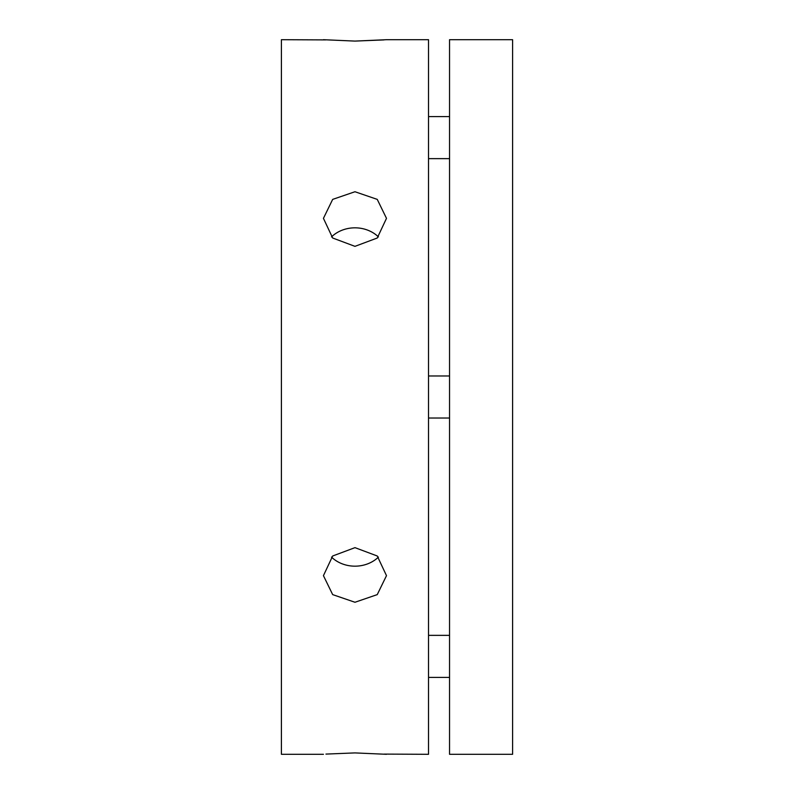 <?xml version="1.0" encoding="UTF-8"?>
<svg xmlns="http://www.w3.org/2000/svg" width="794" height="794" viewBox="0 0 794 794"><rect width="100%" height="100%" fill="white"/><g stroke="black" fill="none" stroke-linecap="round" stroke-linejoin="round"><path stroke-width="1.19" d="M354.968 246.348L332.676 238.011L323.436 218.35L332.676 199.383L354.968 191.741L377.249 199.383L386.489 218.35L377.249 238.011L354.968 246.348M354.968 41.09L386.489 39.7L354.968 41.09L323.436 39.7L354.968 41.09L384.008 39.908M323.436 754.3L281.404 754.3L281.404 39.7L325.758 39.899M384.167 754.101L428.522 754.3L428.522 39.7L386.489 39.7M354.968 602.259L332.676 594.617L323.436 575.65L332.676 555.989L354.968 547.652L377.249 555.989L386.489 575.65L377.249 594.617L354.968 602.259M331.505 557.1A31.522 27.304 180 0 0 354.968 566.172A31.522 27.304 180 0 0 378.43 557.1M354.968 752.911L386.489 754.3L354.968 752.911L325.947 754.092M378.43 236.9A31.522 27.304 0 0 0 354.968 227.828A31.522 27.304 0 0 0 331.505 236.9M449.543 39.7L449.543 754.3L512.596 754.3L512.596 39.7L449.543 39.7M428.522 677.391L449.543 677.391M428.522 635.359L449.543 635.359M428.522 418.021L449.543 418.021M428.522 375.979L449.543 375.979M428.522 158.641L449.543 158.641M428.522 116.609L449.543 116.609"/></g></svg>
